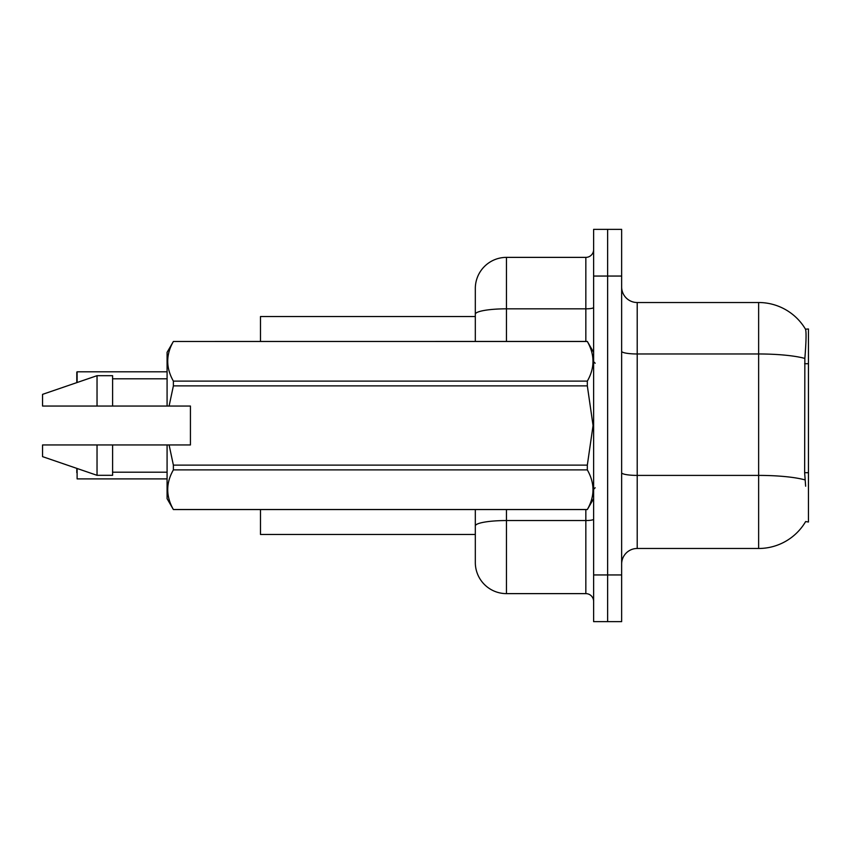 <?xml version="1.0" encoding="UTF-8"?>
<svg xmlns="http://www.w3.org/2000/svg" width="851" height="851" viewBox="0 0 851 851"><rect width="100%" height="100%" fill="white"/><g stroke="black" fill="none" stroke-linecap="round" stroke-linejoin="round"><path stroke-width="1.28" d="M637.208 548.48L758.635 548.48A54.485 54.485 0 0 0 805.642 521.557L808.45 522.014L808.45 328.986L805.482 329.177A54.485 54.485 0 0 0 758.635 302.52A54.485 54.485 0 0 1 805.365 328.986A54.485 54.485 0 0 0 758.635 302.52L637.208 302.52A15.563 15.563 0 0 1 621.645 286.957A15.563 15.563 0 0 0 637.208 302.52L637.208 548.48A15.563 15.563 0 0 0 621.645 564.043M475.315 316.529L260.491 316.529L260.491 341.442M475.315 534.471L260.491 534.471L260.491 509.558M607.635 574.946L607.635 621.645L621.645 621.645L621.645 574.946L607.635 574.946L607.635 621.645L593.626 621.645L593.626 574.946L607.635 574.946L607.635 276.054L607.635 574.946M593.626 574.946L593.626 229.355L607.635 229.355L607.635 276.054L607.635 229.355L621.645 229.355L621.645 574.946M805.642 486.208L804.642 472.688L804.855 358.431C806.205 341.496 806.418 331.752 805.482 329.177A54.485 54.485 0 0 0 758.635 302.52L758.635 353.973L637.208 353.973A15.563 2.702 0 0 1 621.645 351.272M475.315 545.363L475.315 509.558M506.451 509.558L506.451 593.626L585.839 593.626L585.839 509.558M475.315 341.442L475.315 288.51A31.136 31.136 0 0 1 506.451 257.374L585.839 257.374A7.787 7.787 0 0 0 593.626 249.588M506.451 257.374L506.451 308.828A31.136 5.404 180 0 0 475.315 314.242L475.315 305.637M506.451 593.626A31.136 31.136 0 0 1 475.315 562.49L475.315 531.354M593.626 601.412A7.787 7.787 0 0 0 585.839 593.626M76.803 378.025L77.111 371.802L167.083 371.802M169.094 406.044L190.433 406.044L190.433 444.956L169.094 444.956L173.381 465.125L587.328 465.125L593.062 425.5L587.328 385.875L173.381 385.875L169.094 406.044L167.083 406.044L167.083 352.335L173.381 341.485C165.839 354.633 165.839 367.845 173.381 381.11L587.328 381.11C594.87 367.951 594.87 354.75 587.328 341.485L173.381 341.485L587.328 341.442L593.626 352.335M587.328 465.125L587.328 469.89L173.381 469.89C165.839 483.049 165.839 496.25 173.381 509.515L587.328 509.515C594.87 496.367 594.87 483.155 587.328 469.89M169.094 444.956L167.083 444.956L167.083 498.665L173.381 509.558L587.328 509.558L593.626 498.665M173.381 465.125L173.381 469.89M167.083 444.956L112.598 444.956L112.598 475.315L97.035 475.315L97.035 444.956L42.55 444.956L42.55 456.636L97.035 475.315M112.598 444.956L97.035 444.956M42.55 444.956L63.144 444.956M587.328 381.11L587.328 385.875M173.381 381.11L173.381 385.875M97.035 375.685L97.035 406.044L42.55 406.044L42.55 394.364L97.035 375.685L112.598 375.685L112.598 406.044L167.083 406.044M97.035 406.044L112.598 406.044M76.803 472.667L76.803 468.38M77.111 468.486L77.111 478.89L167.083 478.89M76.803 382.62L76.803 372.11M808.45 363.717L804.642 363.717M808.45 472.688L804.642 472.688M758.635 548.48L758.635 353.973A54.485 9.457 180 0 1 804.855 358.431M805.025 479.9A54.485 9.457 180 0 0 758.635 475.401L637.208 475.401A15.563 2.702 -0 0 1 621.645 472.699M621.645 276.054L593.626 276.054M593.626 519.195A7.787 1.351 0 0 1 585.839 520.546L506.451 520.546A31.136 5.404 180 0 0 475.315 525.95M506.451 341.442L506.451 308.828L585.839 308.828L585.839 257.374M585.839 341.442L585.839 308.828A7.787 1.351 0 0 0 593.626 307.477M77.111 371.802L77.111 382.514M595.179 363.228L593.626 361.675M112.598 472.199L167.083 472.199M112.598 378.801L167.083 378.801M595.179 487.772L593.626 489.325"/></g></svg>
